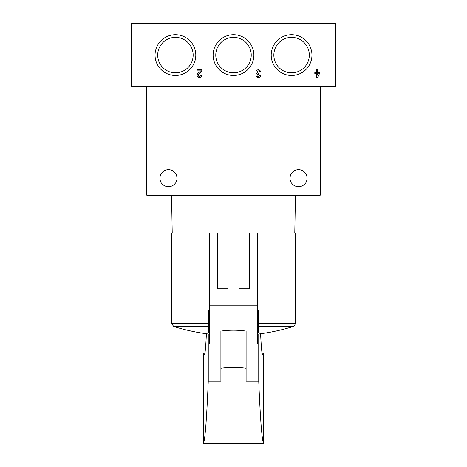 <?xml version="1.0" encoding="UTF-8"?>
<svg xmlns="http://www.w3.org/2000/svg" width="467" height="467" viewBox="0 0 467 467"><rect width="100%" height="100%" fill="white"/><g stroke="black" fill="none" stroke-linecap="round" stroke-linejoin="round"><path stroke-width="0.7" d="M335.709 86.844L335.709 23.35L131.291 23.35L131.291 86.844L335.709 86.844M319.451 72.595L317.671 72.595L317.671 69.811L316.585 69.811L316.585 72.595L314.805 72.595L314.805 73.681L316.585 73.681L316.585 77.551L317.671 77.551L319.451 73.681L319.451 72.595M260.604 72.134A2.323 2.323 0 0 0 257.451 69.962A2.323 2.323 0 0 0 256.546 73.681A2.323 2.323 0 0 0 257.451 77.399A2.323 2.323 0 0 0 260.604 75.228L259.518 75.228A1.238 1.238 0 0 1 257.206 75.847A1.086 1.086 0 0 1 258.146 74.224L258.508 74.224L258.508 73.138L258.146 73.138A1.086 1.086 0 0 1 257.206 71.515A1.238 1.238 0 0 1 259.518 72.134L260.604 72.134M201.756 75.228L200.67 75.228A1.238 1.238 0 0 1 198.942 76.366A1.238 1.238 0 0 1 198.574 74.335L201.756 71.305L201.756 69.811L197.109 69.811L197.109 70.891L200.617 70.891L197.827 73.547A2.323 2.323 0 0 0 198.516 77.364A2.323 2.323 0 0 0 201.756 75.228M213.127 55.094A20.373 20.373 0 0 0 243.686 72.741A20.373 20.373 0 0 0 243.686 37.453A20.373 20.373 0 0 0 213.127 55.094M271.199 55.094A20.373 20.373 0 0 0 301.764 72.741A20.373 20.373 0 0 0 301.764 37.453A20.373 20.373 0 0 0 271.199 55.094M155.05 55.094A20.373 20.373 0 0 0 185.615 72.741A20.373 20.373 0 0 0 185.615 37.453A20.373 20.373 0 0 0 155.05 55.094M157.7 55.094A17.723 17.723 0 0 0 184.29 70.447A17.723 17.723 0 0 0 184.29 39.748A17.723 17.723 0 0 0 157.7 55.094M273.849 55.094A17.723 17.723 0 0 0 300.439 70.447A17.723 17.723 0 0 0 300.439 39.748A17.723 17.723 0 0 0 273.849 55.094M215.777 55.094A17.723 17.723 0 0 0 242.361 70.447A17.723 17.723 0 0 0 242.361 39.748A17.723 17.723 0 0 0 215.777 55.094M317.671 75.193L318.366 73.681L317.671 73.681L317.671 75.193M159.942 178.213A8.517 8.517 0 0 0 172.714 185.592A8.517 8.517 0 0 0 172.714 170.834A8.517 8.517 0 0 0 159.942 178.213M290.025 178.213A8.517 8.517 0 0 0 302.803 185.592A8.517 8.517 0 0 0 302.803 170.834A8.517 8.517 0 0 0 290.025 178.213M146.778 86.844L146.778 195.247L320.222 195.247L320.222 86.844M172.218 233.033L171.552 195.247M209.654 310.467L208.504 310.467L208.504 323.52L171.552 323.52L171.552 233.033L295.448 233.033L295.448 323.52L258.496 323.52L258.496 310.467L257.346 310.467M239.075 233.033L239.075 288.787L249.296 288.787L249.296 233.033M217.704 233.033L217.704 288.787L227.925 288.787L227.925 233.033M209.654 233.033L209.654 344.039L220.897 344.039M257.346 233.033L257.346 305.202L209.654 305.202M220.897 331.074C229.291 329.877 237.697 329.877 246.103 331.074L246.103 368.241C237.721 367.044 229.315 367.044 220.897 368.241L220.897 331.074L220.897 381.206L208.259 381.206C206.648 420.172 204.995 440.988 203.303 443.65L203.647 353.21L204.283 355.142C205.001 355.078 205.708 347.938 206.396 333.724M208.504 323.52L208.504 326.48L208.504 323.52M208.259 333.969L208.259 381.206M257.346 305.202L257.346 344.039L246.103 344.039M203.303 443.65L263.697 443.65C262.005 440.988 260.353 420.172 258.741 381.206L246.103 381.206L246.103 368.241M258.741 381.206L258.741 333.969M258.496 323.52L258.496 326.48L258.496 323.52M208.504 332.457L208.504 326.48L173.73 326.48A201.324 201.324 0 0 0 208.504 333.998M258.496 333.998A201.324 201.324 0 0 0 293.27 326.48L258.496 326.48L258.496 332.457M263.697 443.65L263.353 353.21L262.717 355.142C261.999 355.078 261.292 347.938 260.604 333.724M263.353 353.21L262.075 353.21M204.925 353.21L203.647 353.21M294.782 233.033L295.448 195.247M171.552 323.52L173.73 326.48M293.27 326.48C293.638 327.046 294.368 326.059 295.448 323.52"/></g></svg>
